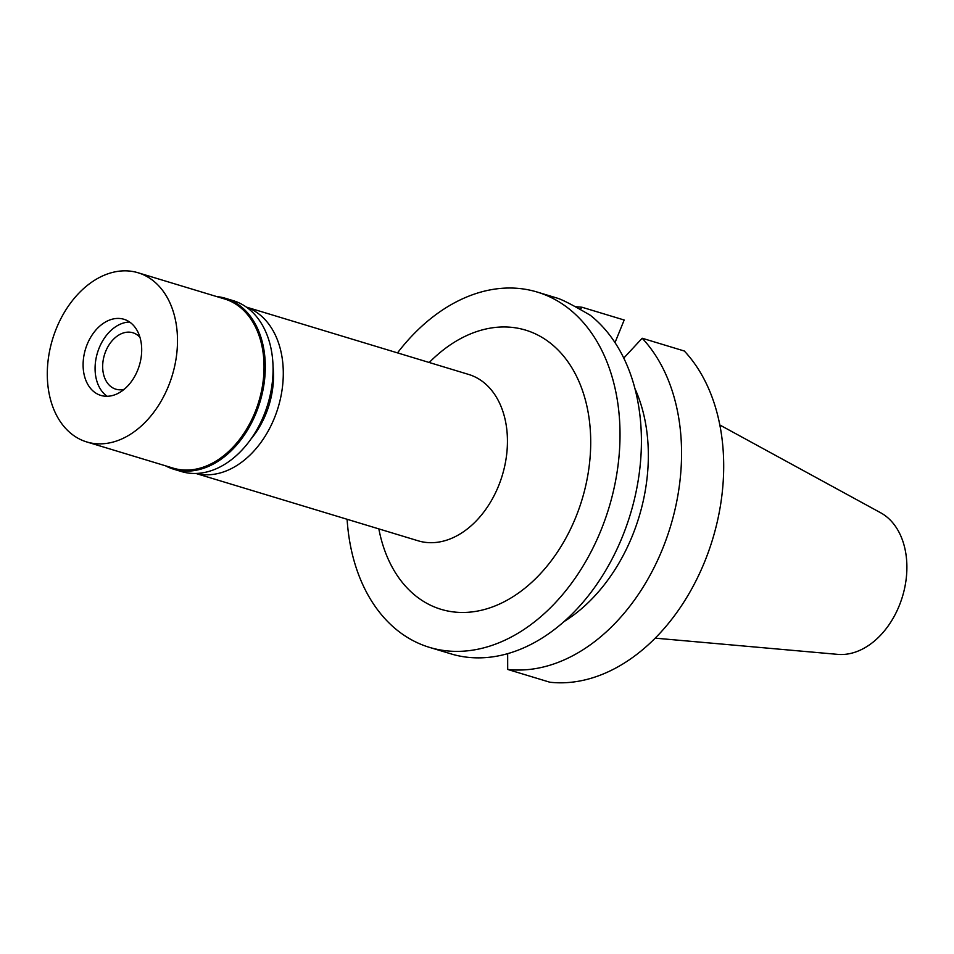 <?xml version="1.0" encoding="UTF-8"?>
<svg xmlns="http://www.w3.org/2000/svg" width="954" height="954" viewBox="0 0 954 954"><rect width="100%" height="100%" fill="white"/><g stroke="black" fill="none" stroke-linecap="round" stroke-linejoin="round"><path stroke-width="1.43" d="M655.231 638.154L837.767 654.372A74.77 52.875 -73.1 0 0 899.217 605.754A74.77 52.875 -73.1 0 0 880.661 512.775L719.805 424.983M250.997 439.007A73.673 52.088 -73.1 0 0 265.975 413.786A73.673 52.088 -73.1 0 0 273.011 366.336M246.442 307.176A86.933 61.473 106.9 0 1 274.37 418.114A86.933 61.473 106.9 0 1 196.059 473.47M195.916 473.47L418.222 540.823A86.933 61.473 -73.1 0 0 498.525 486.015A86.933 61.473 -73.1 0 0 468.629 374.433L246.311 307.081M378.845 528.886A145.867 103.139 -73.1 0 0 467.257 612.337A145.867 103.139 -73.1 0 0 575.751 517.342A145.867 103.139 -73.1 0 0 559.485 351.466A145.867 103.139 -73.1 0 0 429.252 362.496M397.508 352.885A185.648 131.27 106.9 0 1 537.126 292.031A185.648 131.27 106.9 0 1 600.96 530.329A185.648 131.27 106.9 0 1 429.491 647.372A185.648 131.27 106.9 0 1 347.101 519.274M429.491 647.372L452.625 654.361A185.648 131.27 -73.1 0 0 622.366 536.816A185.648 131.27 -73.1 0 0 590.311 315.273C572.817 305.03 561.656 299.282 556.802 298.018M580.068 309.394L582.047 307.26L624.178 320.019L614.996 342.653M575.334 306.747A185.648 131.27 106.9 0 1 582.047 307.26M507.659 653.693L507.695 669.446L549.826 682.217A185.648 131.27 -73.1 0 0 704.66 561.739A185.648 131.27 -73.1 0 0 684.316 351.012L642.185 338.241L623.749 358.108M564.255 621.436A156.182 110.437 -73.1 0 0 632.335 535.862A156.182 110.437 -73.1 0 0 634.851 388.397M642.185 338.241A185.648 131.27 106.9 0 1 662.517 548.979A185.648 131.27 106.9 0 1 507.695 669.446M139.928 337.275A29.467 20.833 -73.1 0 0 132.904 332.767A29.467 20.833 -73.1 0 0 105.691 351.346A29.467 20.833 -73.1 0 0 115.816 389.172A29.467 20.833 -73.1 0 0 124.163 389.327M107.134 396.28A39.782 28.131 106.9 0 1 99.407 387.348A39.782 28.131 106.9 0 1 99.156 347.983A39.782 28.131 106.9 0 1 118.236 325.183A39.782 28.131 106.9 0 1 129.625 322.035A39.782 28.131 106.9 0 0 118.236 325.183A39.782 28.131 106.9 0 0 99.156 347.983A39.782 28.131 106.9 0 0 99.407 387.348A39.782 28.131 106.9 0 0 107.134 396.28M137.614 370.343A39.782 28.131 -73.1 0 0 123.937 319.28A39.782 28.131 -73.1 0 0 87.184 344.358A39.782 28.131 -73.1 0 0 100.862 395.421A39.782 28.131 -73.1 0 0 137.614 370.343M168.429 386.215A88.4 62.511 106.9 0 1 86.766 441.952A88.4 62.511 106.9 0 1 56.369 328.474A88.4 62.511 106.9 0 1 138.032 272.749A88.4 62.511 106.9 0 1 168.429 386.215M86.766 441.952L173.318 468.175A88.4 62.511 -73.1 0 0 254.968 412.438A88.4 62.511 -73.1 0 0 224.572 298.96L138.032 272.749M216.689 296.575A89.282 63.131 106.9 0 1 225.43 298.292A89.282 63.131 106.9 0 1 256.125 412.903A89.282 63.131 106.9 0 1 173.652 469.201A89.282 63.131 106.9 0 1 165.436 465.779M173.652 469.201L181.439 471.55A89.282 63.131 -73.1 0 0 263.9 415.264A89.282 63.131 -73.1 0 0 233.205 300.653L225.43 298.292M557.458 298.197L537.126 292.031"/></g></svg>
